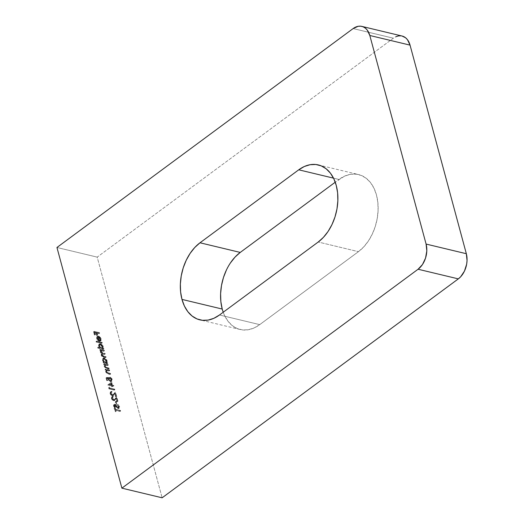 <?xml version="1.0" encoding="UTF-8"?>
<svg xmlns="http://www.w3.org/2000/svg" width="524" height="524" viewBox="0 0 524 524"><rect width="100%" height="100%" fill="white"/><g stroke="black" fill="none" stroke-linecap="round" stroke-linejoin="round"><path stroke-width="0.39" stroke-dasharray="2.62 1.97" d="M223.217 312.232A42.149 28.525 -76.5 0 0 240.169 329.517A42.149 28.525 -76.5 0 0 259.727 324.625L219.491 314.99L259.727 324.625L358.462 251.658L363.689 246.955L368.346 241.053L372.243 234.169L375.243 226.571L377.214 218.547L378.099 210.406L377.85 202.467L376.487 195.026L374.051 188.378L370.645 182.778L366.394 178.429L361.462 175.514L356.045 174.132L350.346 174.348L344.582 176.143L335.249 182.208L338.976 179.45L333.519 178.147L338.976 179.45A42.149 28.525 -76.5 0 1 358.54 174.558A42.149 28.525 -76.5 0 1 378.145 208.198A42.149 28.525 -76.5 0 1 358.462 251.658L318.219 242.016L358.462 251.658L259.727 324.625L254.127 327.939L248.363 329.734L242.658 329.943L237.241 328.568L232.309 325.646L228.064 321.304L224.652 315.697L223.217 312.232M402.072 36.032A18.733 12.681 -76.5 0 0 393.38 38.206L97.189 257.12L162.132 497.8L97.189 257.12L56.952 247.485L97.189 257.12L393.38 38.206L353.137 28.565L393.38 38.206L395.869 36.732M100.13 339.179L99.39 337.869L98.237 337.135L99.364 341.301L98.237 340.77L96.789 338.963L96.717 336.899L97.988 336.539L99.599 337.548L100.7 339.69L100.13 341.255L99.77 340.692L100.13 339.179L100.746 338.72L100.392 340.24L99.77 340.692L100.438 340.207L100.746 340.796L100.13 341.255L99.77 340.692L100.13 339.179L98.237 337.135L99.364 341.301L97.877 340.469L96.599 338.412L96.835 336.768L97.556 336.225L96.835 336.768L97.988 336.539L100.628 339.362L100.13 341.255L101.099 340.534L101.355 339.545L101.243 338.904L100.628 339.362L101.243 338.904L98.61 336.087L97.451 336.31L97.222 337.954L96.599 338.412L97.222 337.954L98.492 340.011L97.877 340.469L98.492 340.011L99.979 340.842L99.364 341.301L99.979 340.842L98.853 336.677L98.237 337.135L98.853 336.677L100.746 338.72L100.13 339.179M97.66 347.536L99.979 348.093L98.853 346.574L98.545 345.12L99.272 344.045L99.999 344.045L102.278 345.991L102.776 347.491L102.449 348.683L103.274 349.416L97.811 348.106L97.66 347.536L98.276 347.078L98.433 347.648L97.811 348.106L97.66 347.536L99.979 348.093L98.656 346.01L99.003 344.183L99.999 344.045L102.678 346.96L102.449 348.683L103.274 349.416L97.811 348.106L98.433 347.648L103.89 348.958L103.274 349.416L103.89 348.958L103.739 348.388L102.449 348.683L103.064 348.224L103.293 346.502L102.678 346.96L103.293 346.502L100.615 343.593L99.999 344.045L100.615 343.593L99.626 343.724L99.272 345.558L98.656 346.01L99.272 345.558L100.601 347.635L99.979 348.093L100.601 347.635L98.276 347.078L97.66 347.536M103.084 362.195L103.804 362.372L102.697 360.853L102.403 359.405L103.123 358.331L103.85 358.337L106.13 360.276L106.634 361.776L106.3 362.968L107.132 363.702L103.241 362.772L103.084 362.195L103.7 361.743L103.857 362.313L103.241 362.772L103.084 362.195L103.804 362.372L102.508 360.296L102.861 358.468L103.85 358.337L106.529 361.246L106.3 362.968L107.132 363.702L103.241 362.772L103.857 362.313L107.748 363.243L107.132 363.702L107.748 363.243L107.59 362.674L106.975 363.132L107.59 362.674L106.916 362.51L106.3 362.968L106.916 362.51L107.145 360.787L106.529 361.246L107.145 360.787L104.466 357.879L103.85 358.337L104.466 357.879L103.477 358.01L103.123 359.844L102.508 360.296L103.123 359.844L104.42 361.914L103.084 362.195M108.933 370.396L109.09 370.966L106.477 370.507L106.058 371.804L106.968 373.088L109.883 373.907L110.033 374.477L106.975 373.612L105.606 371.791L105.9 370.206L105.2 370.036L105.042 369.466L108.933 370.396L109.555 369.937L105.665 369.007L105.042 369.466L108.933 370.396L109.09 370.966L106.307 370.592L106.922 370.141L106.058 371.804L107.151 373.186L109.883 373.907L110.033 374.477L108.049 374.005L105.606 371.791L105.9 370.206L105.2 370.036L105.042 369.466L105.665 369.007L105.815 369.577L105.2 370.036L106.516 369.748L105.9 370.206L106.516 369.748L106.228 371.333L105.606 371.791L106.228 371.333L108.665 373.546L108.049 374.005L108.665 373.546L110.656 374.025L110.033 374.477L110.656 374.025L110.498 373.448L109.883 373.907L110.498 373.448L108.671 373.009L108.055 373.468L108.671 373.009L107.767 372.734L107.151 373.186L107.767 372.734L106.673 371.346L106.058 371.804L107.282 370.01L108.298 370.173L107.682 370.632L108.298 370.173L109.706 370.514L109.09 370.966L109.706 370.514L109.555 369.937L108.933 370.396M111.036 382.428L111.848 385.448L113.079 385.743L113.23 386.319L112.005 386.024L112.202 386.758L111.651 386.627L111.455 385.893L107.741 384.891L111.651 381.976L107.741 384.891L111.036 382.428L111.848 385.448L113.079 385.743L113.23 386.319L112.005 386.024L112.202 386.758L111.651 386.627L111.455 385.893L107.774 385.009L108.357 384.433L107.774 385.009L108.389 384.551L112.07 385.435L111.455 385.893L112.07 385.435L112.274 386.168L111.651 386.627L112.817 386.299L112.202 386.758L112.817 386.299L112.621 385.566L112.005 386.024L112.621 385.566L113.846 385.861L113.23 386.319L113.846 385.861L113.695 385.291L113.079 385.743L113.695 385.291L112.463 384.996L111.848 385.448L112.463 384.996L111.651 381.976L111.036 382.428M110.61 393.635L111.605 395.063L112.509 395.273L114.907 392.522L116.073 396.845L115.529 396.714L114.73 393.753L112.444 395.875L110.885 395.004L110.197 393.917L110.191 392.175L111.285 391.88L111.442 392.456L110.675 392.673L110.61 393.635L111.226 393.177L111.402 392.103L112.057 391.998L110.787 392.561L110.61 393.635L112.064 395.273L112.739 395.155L114.907 392.522L116.073 396.845L115.529 396.714L114.73 393.753L113.092 395.679L112.175 395.836L110.073 393.537L110.354 392.011L111.285 391.88L111.442 392.456L112.057 391.998L111.9 391.428L111.285 391.88L111.9 391.428L110.97 391.552L110.688 393.079L110.073 393.537L110.688 393.079L112.791 395.378L112.175 395.836L113.715 395.22L115.346 393.295L114.73 393.753L115.346 393.295L116.145 396.262L115.529 396.714L116.688 396.393L116.073 396.845L116.688 396.393L115.522 392.063L113.354 394.703L112.064 395.273L112.68 394.821L111.226 393.177L110.61 393.635M115.771 401.895L116.433 404.338L115.889 404.214L115.228 401.764L116.394 401.436L115.228 401.764L115.771 401.895L116.433 404.338L115.889 404.214L115.228 401.764L115.843 401.305L116.505 403.755L115.889 404.214L117.049 403.886L116.433 404.338L117.049 403.886L116.394 401.436L115.771 401.895M115.084 409.742L119.858 410.888L120.016 411.458L115.241 410.318L115.614 411.707L115.064 411.576L114.16 408.229L114.71 408.36L115.084 409.742L115.699 409.29L115.326 407.901L114.71 408.36L115.084 409.742L119.858 410.888L120.016 411.458L115.241 410.318L115.614 411.707L115.064 411.576L114.16 408.229L114.71 408.36L115.326 407.901L114.782 407.77L114.16 408.229L114.782 407.77L115.686 411.117L115.064 411.576L116.23 411.248L115.614 411.707L116.23 411.248L115.856 409.86L115.241 410.318L115.856 409.86L120.631 411.006L120.016 411.458L120.631 411.006L120.481 410.436L119.858 410.888L120.481 410.436L115.699 409.29L115.084 409.742M118.981 407.141L118.909 408.307L117.743 408.517L114.206 405.124L113.885 405.74L114.939 407.318L114.749 407.757L113.597 406.375L113.439 404.823L114.894 404.928L117.867 408.045L118.483 407.279L117.291 404.928L118.981 407.141L119.596 406.69L117.907 404.476L117.291 404.928L118.981 407.141L118.712 408.524L118.031 408.615L114.022 405.183L114.645 404.724L113.924 405.91L114.939 407.318L114.749 407.757L113.394 405.845L114.212 404.574L117.867 408.045L118.909 407.521L117.867 408.045L118.431 407.01L117.166 405.399L117.291 404.928L117.907 404.476L117.166 405.399L117.782 404.947L119.046 406.559L118.483 407.587L117.9 407.233L117.284 407.692L117.9 407.233L116.741 405.884L116.125 406.342L116.741 405.884L115.732 404.666L115.116 405.124L115.732 404.666L114.828 404.115L114.212 404.574L114.586 404.083L113.394 405.845L114.009 405.386L115.372 407.299L114.749 407.757L115.555 406.86L114.939 407.318L115.555 406.86L114.54 405.452L113.924 405.91L114.959 404.685L115.765 405.268L115.142 405.72L115.765 405.268L116.525 406.251L115.902 406.703L116.525 406.251L118.647 408.163L118.031 408.615L119.328 408.065L119.596 406.69L118.981 407.141M111.933 398.535L112.929 399.963L113.832 400.172L116.223 397.421L117.396 401.744L116.845 401.613L116.046 398.653L113.767 400.775L112.208 399.904L111.52 398.816L111.514 397.074L112.608 396.779L112.758 397.349L111.998 397.572L111.933 398.535L112.549 398.076L112.725 397.002L113.38 396.897L112.11 397.461L111.933 398.535L113.38 400.172L114.062 400.054L116.223 397.421L117.396 401.744L116.845 401.613L116.046 398.653L114.415 400.578L113.492 400.736L111.396 398.43L111.678 396.904L112.608 396.779L112.758 397.349L113.38 396.897L113.223 396.327L112.608 396.779L113.223 396.327L112.293 396.452L112.012 397.978L111.396 398.43L112.012 397.978L114.114 400.277L113.492 400.736L115.031 400.12L116.669 398.194L116.046 398.653L116.669 398.194L117.468 401.161L116.845 401.613L118.011 401.292L117.396 401.744L118.011 401.292L116.845 396.963L114.677 399.596L113.38 400.172L114.003 399.72L112.549 398.076L111.933 398.535M109.071 387.459L109.333 388.435L114.114 389.581L114.265 390.151L108.94 388.88L108.625 387.701L109.686 387L108.625 387.701L109.071 387.459L109.333 388.435L114.114 389.581L114.265 390.151L108.94 388.88L108.625 387.701L109.241 387.243L109.562 388.422L108.94 388.88L109.562 388.422L114.88 389.699L114.265 390.151L114.88 389.699L114.73 389.122L114.114 389.581L114.73 389.122L109.948 387.983L109.333 388.435L109.948 387.983L109.686 387L109.071 387.459M105.992 377.935L108.475 377.922L108.809 379.854L110.426 381.112L111.147 380.096L109.752 378.151L109.595 377.581L109.916 377.725L111.468 379.441L111.409 381.479L110.348 381.655L108.959 380.81L107.964 378.505L106.66 378.518L107.243 380.679L106.693 380.548L105.992 377.935L106.608 377.483L107.315 380.096L106.693 380.548L105.992 377.935L108.475 377.922L108.579 379.258L110.171 381.079L110.859 380.994L111.088 379.782L109.595 377.581L111.625 379.88L111.35 381.524L110.348 381.655L108.062 379.232L107.964 378.505L106.66 378.518L107.243 380.679L106.693 380.548L107.859 380.228L107.243 380.679L107.859 380.228L107.276 378.059L106.66 378.518L108.579 378.053L107.964 378.505L108.579 378.053L108.678 378.773L108.062 379.232L108.678 378.773L110.964 381.197L110.348 381.655L111.966 381.066L112.241 379.428L111.625 379.88L112.241 379.428L110.217 377.123L109.595 377.581L110.217 377.123L110.368 377.693L109.752 378.151L110.368 377.693L111.704 379.33L111.088 379.782L111.704 379.33L111.474 380.535L110.171 381.079L110.787 380.621L109.202 378.806L108.579 379.258L109.202 378.806L109.09 377.463L108.475 377.922L109.09 377.463L106.608 377.483L105.992 377.935M107.479 365.005L107.636 365.582L105.023 365.117L104.603 366.414L105.514 367.704L108.429 368.516L108.586 369.093L105.52 368.228L104.152 366.4L104.446 364.815L103.745 364.645L103.588 364.075L107.479 365.005L108.101 364.553L104.21 363.617L103.588 364.075L107.479 365.005L107.636 365.582L104.852 365.208L105.475 364.75L104.603 366.414L105.697 367.802L108.429 368.516L108.586 369.093L106.595 368.614L104.152 366.4L104.446 364.815L103.745 364.645L103.588 364.075L104.21 363.617L104.361 364.193L103.745 364.645L105.062 364.357L104.446 364.815L105.062 364.357L104.774 365.949L104.152 366.4L104.774 365.949L107.21 368.156L106.595 368.614L107.21 368.156L109.202 368.634L108.586 369.093L109.202 368.634L109.044 368.064L108.429 368.516L109.044 368.064L107.217 367.625L106.601 368.077L107.217 367.625L106.313 367.344L105.697 367.802L106.313 367.344L105.226 365.962L104.603 366.414L105.828 364.625L106.844 364.789L106.228 365.241L106.844 364.789L108.252 365.123L107.636 365.582L108.252 365.123L108.101 364.553L107.479 365.005M102.213 353.196L101.067 352.004L100.785 350.785L101.184 350.065L100.353 349.331L104.243 350.268L104.4 350.838L103.778 351.29L104.4 350.838L102.763 350.445L102.141 350.903L102.763 350.445L101.604 350.412L100.706 351.964L101.322 351.506L102.088 352.6L103.123 352.973L102.508 353.431L103.123 352.973L105.101 353.451L104.486 353.903L105.101 353.451L105.258 354.021L104.643 354.479L105.258 354.021L103.745 353.661L103.123 354.113L103.745 353.661L102.508 353.576L101.564 355.154L102.18 354.696L102.874 355.75L103.85 356.13L103.235 356.582L103.85 356.13L105.959 356.634L105.344 357.086L105.959 356.634L106.117 357.204L105.501 357.663L106.117 357.204L104.007 356.7L103.392 357.158L104.007 356.7L102.678 356.117L101.735 354.683L101.112 355.134L102.213 353.196L101.735 354.683L104.007 356.7L106.117 357.204L105.959 356.634L103.85 356.13L102.18 354.696L102.39 353.641L105.258 354.021L105.101 353.451L103.123 352.973L101.322 351.506L101.538 350.458L104.4 350.838L104.243 350.268L103.628 350.72L103.778 351.29L101.237 350.792L100.667 351.781L101.466 353.058L104.486 353.903L104.643 354.479L101.885 354.034L101.505 354.768L101.82 355.724L102.756 356.451L105.344 357.086L105.501 357.663L101.695 356.228L101.04 354.624L101.597 353.654L100.451 352.456L100.169 351.244L100.569 350.523L99.888 350.36L99.737 349.79L103.628 350.72L104.243 350.268L100.353 349.331L99.737 349.79L103.628 350.72L103.778 351.29L100.922 350.91L100.706 351.964L102.508 353.431L104.486 353.903L104.643 354.479L101.774 354.1L101.564 355.154L103.235 356.582L105.344 357.086L105.501 357.663L103.392 357.158L101.112 355.134L101.597 353.654L100.254 351.951L100.569 350.523L99.888 350.36L99.737 349.79L100.353 349.331L100.51 349.901L99.888 350.36L101.184 350.065L100.195 351.034L100.811 350.582L100.87 351.493L100.254 351.951L100.87 351.493L102.213 353.196L101.597 353.654M101.492 342.801L101.643 343.371L96.187 342.067L96.03 341.491L101.492 342.801L102.108 342.349L96.645 341.039L96.03 341.491L101.492 342.801L101.643 343.371L96.187 342.067L96.03 341.491L96.645 341.039L96.802 341.609L96.187 342.067L96.802 341.609L102.259 342.919L101.643 343.371L102.259 342.919L102.108 342.349L101.492 342.801M98.866 333.087L99.023 333.657L96.429 333.035L97.11 335.57L96.567 335.439L95.885 332.904L94.248 332.511L94.929 335.046L94.379 334.915L93.547 331.81L98.866 333.087L99.488 332.629L94.163 331.358L93.547 331.81L98.866 333.087L99.023 333.657L96.429 333.035L97.11 335.57L96.567 335.439L95.885 332.904L94.248 332.511L94.929 335.046L94.379 334.915L93.547 331.81L94.163 331.358L95.001 334.456L94.379 334.915L95.545 334.587L94.929 335.046L95.545 334.587L94.864 332.059L94.248 332.511L94.864 332.059L96.501 332.452L95.885 332.904L96.501 332.452L97.182 334.98L96.567 335.439L97.726 335.111L97.11 335.57L97.726 335.111L97.045 332.583L96.429 333.035L97.045 332.583L99.639 333.205L99.023 333.657L99.639 333.205L99.488 332.629L98.866 333.087M400.965 35.842L402.019 36.018M230.363 263.028L226.46 269.912M115.326 407.901L114.782 407.77L115.686 411.117L116.23 411.248L115.856 409.86L120.631 411.006L120.481 410.436L115.699 409.29L115.326 407.901M117.867 408.045L119.105 407.076L117.782 404.947L117.907 404.476L118.444 404.914L119.662 407.03L119.524 407.855L118.791 408.189L114.959 404.685L114.501 405.288L115.555 406.86L115.372 407.299L114.094 405.655L114.193 404.214L113.59 404.652L114.212 404.574M114.343 405.137L114.959 404.685M114.828 404.115L118.483 407.587M115.843 401.305L116.505 403.755L117.049 403.886L116.394 401.436L115.843 401.305M113.38 396.897L113.223 396.327L112.588 396.314L111.92 397.199L112.824 399.445L114.638 400.303L116.669 398.194L117.468 401.161L118.011 401.292L116.845 396.963L114.239 399.746L113.112 399.111L112.549 398.076L112.614 397.113L113.38 396.897M112.057 391.998L111.9 391.428L111.265 391.415L110.597 392.299L111.507 394.552L112.47 395.273L113.538 395.332L115.346 393.295L116.145 396.262L116.688 396.393L115.522 392.063L112.915 394.847L111.789 394.212L111.226 393.177L111.291 392.214L112.057 391.998M109.241 387.243L109.562 388.422L114.88 389.699L114.73 389.122L109.948 387.983L109.686 387L109.241 387.243M108.357 384.433L112.07 385.435L112.274 386.168L112.817 386.299L112.621 385.566L113.846 385.861L113.695 385.291L112.463 384.996L111.651 381.976L108.357 384.433M111.92 384.865L109.608 384.308L111.409 382.965L111.92 384.865L111.304 385.317L110.787 383.424L111.409 382.965L111.92 384.865L109.608 384.308L111.409 382.965L108.992 384.767L109.608 384.308L108.992 384.767L111.304 385.317L111.92 384.865M110.787 383.424L108.992 384.767L111.304 385.317L110.787 383.424M107.315 380.096L106.608 377.483L109.09 377.463L109.798 379.966L110.787 380.621L111.619 380.385L111.619 379.081L110.217 377.123L111.946 378.688L112.339 380.372L111.553 381.236L110.263 380.909L109.018 379.599L108.579 378.053L107.276 378.059L107.859 380.228L107.315 380.096M106.66 370.468L107.282 370.01L106.608 370.835L107.407 372.505L110.498 373.448L110.656 374.025L107.957 373.33L106.844 372.518L106.136 370.828L106.516 369.748L105.815 369.577L105.665 369.007L109.555 369.937L109.706 370.514L107.282 370.01M105.206 365.077L105.828 364.625L105.154 365.451L105.953 367.121L109.044 368.064L109.202 368.634L106.503 367.94L105.39 367.127L104.682 365.444L105.062 364.357L104.361 364.193L104.21 363.617L108.101 364.553L108.252 365.123L105.828 364.625M103.857 362.313L103.7 361.743L104.42 361.914L103.32 360.401L103.018 358.947L103.241 358.265L104.276 357.84L106.745 359.824L107.25 361.318L106.916 362.51L107.748 363.243L103.857 362.313M105.658 362.208L106.601 361.927L106.549 360.329L105.258 358.744L104.007 358.481L103.523 359.281L103.732 360.335L105.658 362.208L103.608 359.962L102.986 360.42L105.036 362.667L105.658 362.208L105.036 362.667L105.815 362.569L106.058 361.154L106.673 360.695L106.438 362.11L105.658 362.208M106.058 361.154L104.014 358.907L104.63 358.449L106.673 360.695L106.058 361.154L105.252 359.726L104.014 358.907L103.241 359.025L102.986 360.42L103.608 359.962L103.857 358.567L104.63 358.449L103.071 359.202L103.11 360.794L104.4 362.392L105.599 362.674L106.058 361.154M98.433 347.648L98.276 347.078L100.601 347.635L99.468 346.115L99.167 344.661L99.888 343.587L100.615 343.593L102.894 345.539L103.392 347.032L103.064 348.224L103.89 348.958L98.433 347.648M101.8 347.923L102.75 347.641L102.691 346.036L101.407 344.458L100.156 344.196L99.671 344.995L99.874 346.05L101.8 347.923L99.75 345.676L99.134 346.135L101.184 348.381L101.8 347.923L101.184 348.381L101.964 348.277L102.2 346.862L102.822 346.41L102.58 347.825L101.8 347.923M102.2 346.862L100.156 344.622L100.772 344.163L102.822 346.41L102.2 346.862L101.401 345.44L100.156 344.622L99.39 344.733L99.134 346.135L99.75 345.676L100.005 344.281L100.772 344.163L99.213 344.916L99.259 346.508L100.549 348.1L102.134 348.093L102.2 346.862M96.645 341.039L96.802 341.609L102.259 342.919L102.108 342.349L96.645 341.039M99.77 340.692L100.392 340.24L100.746 340.796L101.243 338.904L100.863 337.954L99.01 336.218L97.451 336.31L97.163 337.698L98.06 339.565L99.979 340.842L98.853 336.677L100.628 338.38L100.805 339.663L100.392 340.24M100.746 340.796L100.13 341.255M96.835 336.768L97.451 336.31M97.746 336.991L97.13 337.443L97.091 338.556L97.706 338.098L97.189 338.864L98.728 340.613L97.778 337.083L97.13 337.443L97.091 338.556L98.728 340.613L99.344 340.155L97.706 338.098L97.746 336.991L98.394 336.624L99.344 340.155L98.728 340.613L97.778 337.083L98.394 336.624L99.344 340.155L97.706 338.098L97.746 336.991L98.394 336.624L97.13 337.443L98.394 336.624M97.778 337.083L97.13 337.443M94.163 331.358L95.001 334.456L95.545 334.587L94.864 332.059L96.501 332.452L97.182 334.98L97.726 335.111L97.045 332.583L99.639 333.205L99.488 332.629L94.163 331.358M240.169 329.517L199.926 319.876M118.712 408.524L119.328 408.065M112.11 397.461L112.725 397.002M111.678 396.904L112.293 396.452M114.415 400.578L115.031 400.12M114.062 400.054L114.677 399.596M110.787 392.561L111.402 392.103M110.354 392.011L110.97 391.552M113.092 395.679L113.715 395.22M112.739 395.155L113.354 394.703M111.35 381.524L111.966 381.066M110.859 380.994L111.474 380.535M102.861 358.468L103.477 358.01M105.815 362.569L106.438 362.11M103.241 359.025L103.857 358.567M101.774 354.1L102.39 353.641M100.922 350.91L101.538 350.458M99.003 344.183L99.626 343.724M101.964 348.277L102.58 347.825M99.39 344.733L100.005 344.281M97.3 337.246L97.916 336.794M318.297 164.922L358.54 174.558"/><path stroke-width="0.79" d="M230.363 263.028L235.021 257.12L240.247 252.424L200.004 242.782L194.777 247.479L190.12 253.387L186.223 260.271L183.223 267.869L181.245 275.893L180.367 284.028L180.61 291.973L181.979 299.407A42.149 28.525 103.5 0 1 200.004 242.782L298.739 169.809L333.519 178.147L298.739 169.809A42.149 28.525 103.5 0 1 318.297 164.922A42.149 28.525 103.5 0 1 337.901 198.557A42.149 28.525 103.5 0 1 318.219 242.016L219.491 314.99A42.149 28.525 103.5 0 1 199.926 319.876A42.149 28.525 103.5 0 1 181.979 299.407L184.415 306.055L187.821 311.662L192.072 316.005L196.998 318.926L202.421 320.302L208.12 320.092L213.884 318.297L219.491 314.99L318.219 242.016L323.446 237.313L328.103 231.412L332 224.527L335 216.929L336.978 208.906L337.856 200.764L337.613 192.825L336.244 185.391L333.808 178.743L330.402 173.136L326.151 168.793L321.225 165.872L315.802 164.49L310.103 164.706L304.339 166.501L298.739 169.809L200.004 242.782L240.247 252.424L335.249 182.208L240.247 252.424A42.149 28.525 -76.5 0 0 222.222 309.049A42.149 28.525 -76.5 0 0 223.217 312.232L222.222 309.049L181.979 299.407L222.222 309.049L220.853 301.614L220.604 293.669L221.488 285.534L223.466 277.51L226.46 269.912M56.952 247.485L121.889 488.158L162.132 497.8L121.889 488.158L418.08 269.238L458.323 278.879L162.132 497.8L458.323 278.879A18.733 12.681 -76.5 0 0 466.334 253.714L426.091 244.073L369.813 35.488L410.05 45.13L466.334 253.714L467.048 260.546L466.655 264.168L464.447 271.111L460.642 276.796L458.323 278.879L418.08 269.238L121.889 488.158L56.952 247.485L353.137 28.565L56.952 247.485M426.091 244.073L426.811 250.911L425.54 258.09L422.475 264.528L418.08 269.238A18.733 12.681 103.5 0 0 426.091 244.073L369.813 35.488L410.05 45.13L466.334 253.714L426.091 244.073M353.137 28.565L358.193 26.292L360.728 26.2L363.132 26.816L365.326 28.113L367.213 30.038L369.813 35.488A18.733 12.681 103.5 0 0 361.835 26.39A18.733 12.681 103.5 0 0 353.137 28.565M395.869 36.732L398.43 35.933L400.965 35.842M402.019 36.018L405.563 37.754L407.456 39.68L410.05 45.13A18.733 12.681 -76.5 0 0 402.072 36.032L361.835 26.39"/></g></svg>
